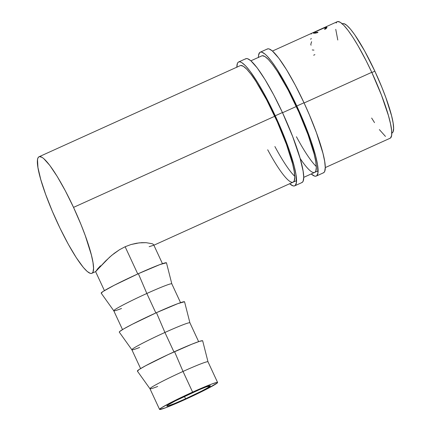 <?xml version="1.0" encoding="UTF-8"?>
<svg xmlns="http://www.w3.org/2000/svg" width="431" height="431" viewBox="0 0 431 431"><rect width="100%" height="100%" fill="white"/><g stroke="black" fill="none" stroke-linecap="round" stroke-linejoin="round"><path stroke-width="0.65" d="M323.024 172.944L324.004 172.443L324.705 171.355L325.26 167.438L324.672 161.35L322.954 153.323L316.456 132.743L309.41 114.932L304 102.767A67.979 11.174 -114.4 0 0 267.382 48.956L260.195 52.21A67.979 11.174 65.6 0 1 296.814 106.021L304 102.767L295.332 85.241L286.68 69.93L278.776 58.142L272.306 50.896L269.068 48.913L267.829 48.816L266.848 49.317M258.406 57.409A67.979 11.174 65.6 0 1 260.195 52.21M250.912 60.803L261.843 55.852A63.982 10.516 65.6 0 1 296.307 106.495A63.982 10.516 65.6 0 1 314.635 172.416A63.982 10.516 65.6 0 1 300.132 158.414M296.442 136.756A63.982 10.516 -114.4 0 0 316.3 166.538M316.284 176.058L323.471 172.804A67.979 11.174 -114.4 0 0 304 102.767L296.814 106.021A67.979 11.174 65.6 0 1 316.284 176.058A67.979 11.174 65.6 0 1 311.193 173.973L314.598 176.101L315.842 176.198L316.817 175.697L317.938 172.933L317.485 164.604L315.767 156.577L311.247 141.589L307.098 130.194L299.572 112.092L293.969 100.024L285.225 83.075L276.74 68.804L271.589 61.396L267.08 56.014L265.119 54.15L261.886 52.173L260.642 52.07L259.661 52.571L258.541 55.335L258.406 57.576M314.215 172.545L315.136 172.077L315.799 171.048L316.322 167.368L315.761 161.636L314.151 154.077L308.036 134.714L298.904 112.211L288.15 90.004L277.413 71.471L272.57 64.499L268.324 59.435L264.844 56.472L262.263 55.723M301.468 182.706L302.443 182.211L303.149 181.117L303.704 177.2L303.112 171.112L300.138 158.436L292.724 136.708L282.44 112.529A67.979 11.174 -114.4 0 0 245.821 58.718L238.634 61.972A67.979 11.174 65.6 0 1 275.253 115.783L282.44 112.529L273.777 95.009L265.119 79.692L257.215 67.904L250.745 60.658L247.513 58.681L246.268 58.578L245.293 59.079M236.845 67.171A67.979 11.174 65.6 0 1 238.634 61.972M39.081 156.739L240.288 65.614A63.982 10.516 65.6 0 1 274.752 116.262A63.982 10.516 65.6 0 1 293.075 182.184A63.982 10.516 65.6 0 1 267.699 149.778M274.886 146.524A63.982 10.516 -114.4 0 0 294.745 176.301M294.729 185.826L301.91 182.572A67.979 11.174 -114.4 0 0 282.44 112.529L275.253 115.783A67.979 11.174 65.6 0 1 294.729 185.826A67.979 11.174 65.6 0 1 289.637 183.741L293.037 185.863L294.281 185.96L295.257 185.465L296.383 182.696L295.925 174.366L294.211 166.339L289.686 151.356L285.537 139.962L278.011 121.854L272.414 109.786L263.664 92.843L257.932 82.946L250.028 71.158L245.519 65.776L241.823 62.63L240.326 61.935L239.081 61.838L238.106 62.333L237.4 63.427L236.845 67.344M292.66 182.313L293.576 181.839L294.238 180.815L294.761 177.13L294.206 171.398L292.59 163.845L286.475 144.477L277.348 121.978L266.595 99.771L255.858 81.233L251.009 74.261L246.764 69.197L243.283 66.234L240.708 65.485M191.606 393.072A23.991 1.341 -24.9 0 1 210.344 385.837A23.991 1.341 -24.9 0 1 185.551 398.799L184.436 396.401L185.551 398.799L201.686 391.057L207.338 388.013L210.312 385.804L205.964 387.006L199.623 389.554L175.476 400.814L168.025 404.951L167.018 405.7L166.845 406.072L167.503 406.056L174.086 403.745L185.551 398.799A23.991 1.341 -24.9 0 1 166.819 406.04A23.991 1.341 -24.9 0 1 191.606 393.072M157.719 386.445A31.991 1.789 -24.9 0 1 149.977 388.757A31.991 1.789 -24.9 0 1 183.019 371.447L192.614 392.118A31.991 1.789 -24.9 0 1 217.596 382.469A31.991 1.789 -24.9 0 1 184.543 399.758L165.402 407.845L159.599 409.45L161.172 407.958L171.107 402.441L192.614 392.118L183.019 371.447A31.991 1.789 155.1 0 0 149.966 388.735L159.562 409.407A31.991 1.789 -24.9 0 1 192.614 392.118L211.756 384.032L216.68 382.448L217.558 382.426L217.326 382.917L206.05 389.43L184.543 399.758A31.991 1.789 -24.9 0 1 159.562 409.407M217.596 382.469L208.001 361.798A31.991 1.789 155.1 0 0 183.019 371.447A31.991 1.789 -24.9 0 1 208.006 361.819L202.667 340.813A35.988 2.015 155.1 0 0 174.555 351.648L183.019 371.447L174.555 351.648A35.988 2.015 155.1 0 0 137.381 371.118L149.977 388.757M139.628 347.461A31.991 1.789 -24.9 0 1 131.881 349.773A31.991 1.789 -24.9 0 1 164.922 332.468L173.952 351.922L164.922 332.468A31.991 1.789 155.1 0 0 131.875 349.757L140.608 368.58M184.522 301.759L177.998 303.569L156.458 312.669L164.922 332.468L156.458 312.669A35.988 2.015 155.1 0 0 119.29 332.134L131.881 349.773M166.431 262.781L159.901 264.586L138.362 273.685L146.831 293.484L155.86 312.938L146.831 293.484A31.991 1.789 155.1 0 0 113.779 310.773A31.991 1.789 -24.9 0 1 146.831 293.484L138.362 273.685A35.988 2.015 155.1 0 0 101.193 293.155L113.789 310.789A31.991 1.789 -24.9 0 0 121.531 308.483M391.639 133.098L392.506 132.656L393.126 131.692L393.616 128.239L393.094 122.867L391.58 115.783L385.847 97.627L381.844 87.251L374.851 71.174L371.861 72.532L374.851 71.174A59.984 9.859 -114.4 0 0 342.543 23.694L342.284 23.813M325.26 167.605L390.093 138.243A63.982 10.516 -114.4 0 0 371.764 72.322L304.092 102.971L371.764 72.322A63.982 10.516 -114.4 0 0 337.301 21.679L323.439 27.956A63.982 10.516 -114.4 0 0 323.433 27.961L324.732 27.374A63.982 10.516 65.6 0 1 324.726 27.374A63.982 10.516 65.6 0 1 324.732 27.374A63.982 10.516 -114.4 0 0 324.721 27.379M73.534 207.386L274.752 116.262L73.534 207.386A63.982 10.516 65.6 0 1 91.862 273.308A63.982 10.516 65.6 0 1 57.398 222.665A63.982 10.516 65.6 0 1 39.07 156.744A63.982 10.516 65.6 0 1 73.534 207.386L80.996 224.535L85.263 235.601L91.377 254.969L92.988 262.527L93.549 268.254L93.026 271.939L92.363 272.968L91.442 273.437L90.273 273.346L87.229 271.482L83.345 267.446L76.292 257.69L68.303 244.258L60.071 228.306L52.307 211.212L45.67 194.446L40.74 179.452L37.944 167.524L37.513 159.685L37.906 158.112L38.569 157.083L39.49 156.615L42.071 157.358L43.703 158.57L49.791 165.391L57.231 176.484L65.377 190.895L73.534 207.386M282.537 112.733L296.307 106.495L282.537 112.733M272.473 51.041L312.146 33.068A63.982 10.516 -114.4 0 0 312.146 33.068L313.445 32.487L312.152 33.068A63.982 10.516 -114.4 0 0 311.171 34.044M313.434 32.487A63.982 10.516 65.6 0 1 313.439 32.487A63.982 10.516 65.6 0 1 313.445 32.487A63.982 10.516 -114.4 0 0 313.434 32.487L318.277 30.294A63.982 10.516 -114.4 0 1 318.283 30.294L319.57 29.707L318.283 30.294M319.56 29.712A63.982 10.516 65.6 0 1 319.565 29.712A63.982 10.516 65.6 0 1 319.57 29.707A63.982 10.516 -114.4 0 0 319.56 29.712L323.433 27.961M325.723 28.893L324.457 29.26L325.513 28.268L325.421 27.799L323.897 28.047L315.39 31.813L314.689 32.578L318.008 32.18L317.523 32.675L314.905 33.219L313.299 33.063L316.473 31.156L325.012 27.492L326.946 27.428L325.723 28.893M95.596 271.557L109.593 257.188L114.274 253.304L119.516 249.716L125.13 246.742L130.938 244.549L136.503 243.24L141.664 242.664L146.125 242.675L152.267 243.747L146.125 242.675L139.154 242.868L130.938 244.549L125.13 246.742L137.764 273.954L125.13 246.742L119.516 249.716L111.866 255.222L105.498 261.078L95.957 271.336L97.535 268.944L100.504 265.76M162.455 263.675L153.63 244.668M153.441 245.309L149.142 246.699M152.267 243.747L153.544 244.522M391.774 133.093L392.032 132.974A59.984 9.859 -114.4 0 0 374.851 71.174L364.626 50.933L354.81 34.863L350.527 29.189L346.89 25.407L344.035 23.662L342.936 23.576L342.074 24.012M371.657 118.062L374.523 122.625M379.366 129.596L385.459 136.417M389.672 138.373L390.594 137.904L391.65 135.302L391.634 130.571L390.54 123.896L388.417 115.535L381.44 95.079L371.764 72.322L366.361 61.164L358.134 45.912L352.87 37.298L348.022 30.326L343.776 25.262L340.301 22.299L337.721 21.55L336.8 22.019L336.137 23.048M335.76 29.351L337.785 40.018M310.492 39.146L311.468 38.645M312.27 49.942L313.946 50.125M313.655 55.206L314.894 54.64M311.058 45.233L310.767 44.425L311.618 41.705M325.421 27.799C325.858 27.945 325.54 28.43 324.457 29.26L325.48 29.076C326.86 28.02 327.274 27.401 326.725 27.218L326.913 27.659L326.725 27.218C325.55 27.18 322.905 28.139 318.795 30.089L314.608 32.066C313.359 32.713 312.992 33.095 313.509 33.209L317.523 32.675L318.008 32.18L314.797 32.621L315.039 33.203L314.797 32.621C314.231 32.384 315.605 31.538 318.918 30.089C322.275 28.516 324.446 27.751 325.421 27.799L325.928 28.737M314.797 32.621L314.932 33.214M180.551 302.659L171.813 283.835A31.991 1.789 155.1 0 0 146.831 293.484A31.991 1.789 -24.9 0 1 171.818 283.851L166.479 262.851A35.988 2.015 155.1 0 0 138.362 273.685L114.167 285.3L102.993 291.507L101.226 293.182M198.643 341.638L189.909 322.819A31.991 1.789 155.1 0 0 164.922 332.468A31.991 1.789 -24.9 0 1 189.915 322.835L184.57 301.829A35.988 2.015 155.1 0 0 156.458 312.669L132.263 324.279L123.783 328.848L119.581 331.611L119.317 332.166M202.618 340.743L199.424 341.379L191.757 344.234L168.16 354.589L145.651 365.736L139.186 369.469L137.414 371.15M122.517 329.596L113.779 310.773M104.421 290.613L95.601 271.616M318.073 170.859L303.704 177.367M296.517 180.621L153.889 245.217M91.862 273.308L95.639 271.595"/></g></svg>
